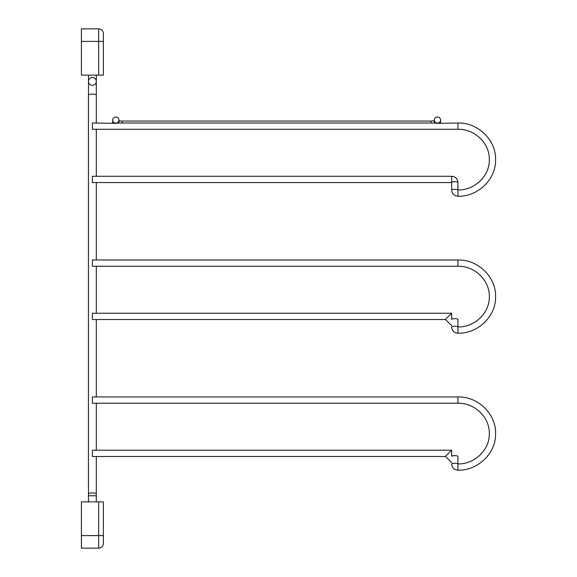 <?xml version="1.0" encoding="UTF-8"?>
<svg xmlns="http://www.w3.org/2000/svg" width="577" height="577" viewBox="0 0 577 577"><rect width="100%" height="100%" fill="white"/><g stroke="black" fill="none" stroke-linecap="round" stroke-linejoin="round"><path stroke-width="0.87" d="M457.936 129.284L457.936 123.009L437.467 123.377L435.469 123.009L117.809 123.009L115.811 123.377L92.392 123.009L92.392 129.284L457.936 129.284C474.676 128.88 489.649 143.341 489.318 159.447C489.859 175.682 474.821 190.396 457.936 189.977L457.936 182.462C457.561 178.697 455.462 176.634 451.661 176.281L451.661 182.462A3.137 0.765 0 0 1 454.799 181.697A3.137 0.765 0 0 1 457.936 182.462M115.811 123.103A3.137 3.044 180 0 1 112.674 120.059A3.137 3.044 180 0 1 115.811 117.016A3.137 3.044 180 0 1 118.949 120.059A3.137 3.044 180 0 1 115.811 123.103M437.467 123.103A3.137 3.044 180 0 1 434.33 120.059A3.137 3.044 180 0 1 437.467 117.016A3.137 3.044 180 0 1 440.604 120.059A3.137 3.044 180 0 1 437.467 123.103M451.661 182.556L92.392 182.556L92.392 176.281L451.661 176.281M457.936 403.222L457.936 396.947L92.392 396.947L92.392 403.222L457.936 403.222C474.676 402.818 489.649 417.279 489.318 433.385C489.859 449.62 474.821 464.326 457.936 463.908L457.936 456.393A3.137 0.765 0 0 0 455.001 455.635A3.137 0.765 0 0 0 451.69 456.299L451.697 456.292M451.661 456.299L451.661 450.211L445.386 456.393L451.661 462.574M445.386 456.486L92.392 456.486L92.392 450.211L451.661 450.211M457.936 266.257L457.936 259.982L92.392 259.982L92.392 266.257L457.936 266.257C474.676 265.846 489.649 280.314 489.318 296.419C489.859 312.647 474.821 327.361 457.936 326.943L457.936 319.427A3.137 0.765 0 0 0 455.001 318.67A3.137 0.765 0 0 0 451.69 319.326L451.697 319.326M451.661 319.333L451.661 313.246L445.386 319.427L451.661 325.608M445.386 319.521L92.392 319.521L92.392 313.246L451.661 313.246M92.392 77.484A3.924 3.924 0 0 0 88.469 81.407A3.924 3.924 0 0 0 92.392 85.331A3.924 3.924 0 0 0 96.309 81.407A3.924 3.924 0 0 0 92.392 77.484M88.469 75.133L88.469 81.407A3.924 3.924 0 0 0 92.392 85.331A3.924 3.924 0 0 0 96.309 81.407A3.924 3.924 0 0 1 92.392 85.331A3.924 3.924 0 0 1 88.469 81.407L88.469 95.061A3.924 0.952 0 0 1 92.392 94.101A3.924 0.952 0 0 1 96.309 95.061L96.309 123.009M103.37 501.867L98.667 501.867L98.667 548.15C101.523 547.869 103.095 546.304 103.37 543.44L103.37 501.867M98.667 548.15L81.407 548.15L81.407 501.867L98.667 501.867M103.37 542.265L103.37 535.6L81.407 535.6M98.667 75.133L103.37 75.133L103.37 33.56C103.095 30.696 101.523 29.131 98.667 28.85L98.667 75.133L81.407 75.133L81.407 28.85L98.667 28.85M112.674 122.67L112.695 123.009A3.137 3.044 180 0 1 112.674 122.67L112.674 120.059M118.949 120.059L118.949 122.67A3.137 3.044 180 0 1 118.934 123.009M118.949 120.817L122.108 121.062L122.108 123.009M122.108 121.062L431.17 121.062L431.17 123.009M434.33 120.059L434.33 122.67A3.137 3.044 0 0 0 434.344 123.009M457.936 196.252L457.936 189.977A3.137 0.765 0 0 0 454.597 189.306A3.137 0.765 0 0 0 451.661 190.071C452.043 193.829 454.135 195.892 457.936 196.252C478.03 196.757 496.105 179.231 495.593 159.634C496.105 140.031 478.03 122.504 457.936 123.009M88.469 95.061L88.469 493.869A3.924 0.952 0 0 1 92.392 492.917A3.924 0.952 0 0 1 96.309 493.869L96.309 456.486M457.936 470.183L457.936 463.908A3.137 0.765 0 0 0 454.597 463.244A3.137 0.765 0 0 0 451.661 464.002C452.043 467.767 454.135 469.829 457.936 470.183C478.03 470.695 496.105 453.169 495.593 433.565C496.105 413.969 478.03 396.442 457.936 396.947M457.936 333.217L457.936 326.943A3.137 0.765 0 0 0 454.597 326.279A3.137 0.765 0 0 0 451.661 327.036C452.043 330.801 454.135 332.857 457.936 333.217C478.03 333.722 496.105 316.203 495.593 296.6C496.105 276.996 478.03 259.47 457.936 259.982M88.469 493.869L88.469 495.773L96.309 495.773L96.309 493.869M103.37 41.4L81.407 41.4M431.17 121.062L434.33 120.817M440.604 120.059L440.604 122.67M451.661 182.462L451.661 190.071M96.309 129.284L96.309 176.281M96.309 182.556L96.309 259.982M96.309 266.257L96.309 313.246M96.309 319.521L96.309 396.947M96.309 403.222L96.309 450.211M88.469 495.773L88.469 501.867M96.309 495.773L96.309 501.867M96.309 95.061L96.309 75.133"/></g></svg>
